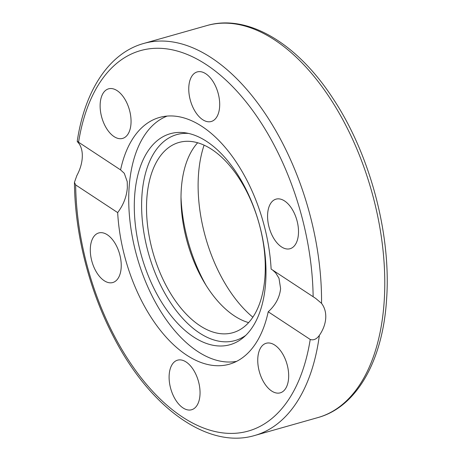 <?xml version="1.0" encoding="UTF-8"?>
<svg xmlns="http://www.w3.org/2000/svg" width="461" height="461" viewBox="0 0 461 461"><rect width="100%" height="100%" fill="white"/><g stroke="black" fill="none" stroke-linecap="round" stroke-linejoin="round"><path stroke-width="0.69" d="M181.006 197.216A115.037 63.993 -105.8 0 0 205.883 285.002M204.09 145.157A115.037 63.993 -105.8 0 0 198.466 174.915A115.037 63.993 -105.8 0 0 252.853 317.208M199.97 395.1A25.764 14.331 74.2 0 1 191.597 409.748A25.764 14.331 74.2 0 1 175.831 400.257A25.764 14.331 74.2 0 1 169.181 374.816A25.764 14.331 74.2 0 1 177.548 360.174A25.764 14.331 74.2 0 1 193.32 369.664A25.764 14.331 74.2 0 1 199.97 395.1M112.109 282.691A25.764 14.331 74.2 0 1 91.808 261.047A25.764 14.331 74.2 0 1 98.74 232.955A25.764 14.331 74.2 0 1 99.42 232.793A25.764 14.331 74.2 0 1 119.722 254.443A25.764 14.331 74.2 0 1 112.789 282.53A25.764 14.331 74.2 0 1 112.109 282.691M106.537 128.429A25.764 14.331 74.2 0 1 108.566 88.835A25.764 14.331 74.2 0 1 124.643 98.815A25.764 14.331 74.2 0 1 122.614 138.409A25.764 14.331 74.2 0 1 106.537 128.429M188.831 86.576A25.764 14.331 74.2 0 1 197.199 71.928A25.764 14.331 74.2 0 1 212.97 81.418A25.764 14.331 74.2 0 1 219.62 106.86A25.764 14.331 74.2 0 1 211.247 121.502A25.764 14.331 74.2 0 1 195.481 112.011A25.764 14.331 74.2 0 1 188.831 86.576M276.692 198.985A25.764 14.331 74.2 0 1 296.993 220.629A25.764 14.331 74.2 0 1 290.061 248.721A25.764 14.331 74.2 0 1 289.375 248.882A25.764 14.331 74.2 0 1 269.08 227.233A25.764 14.331 74.2 0 1 276.012 199.146A25.764 14.331 74.2 0 1 276.692 198.985M282.265 353.247A25.764 14.331 74.2 0 1 280.236 392.841A25.764 14.331 74.2 0 1 264.159 382.861A25.764 14.331 74.2 0 1 266.187 343.266A25.764 14.331 74.2 0 1 282.265 353.247M325.72 318.32C325.276 324.141 323.155 329.828 319.364 335.377C316.586 339.181 313.543 340.535 310.23 339.457L268.216 311.78A128.221 71.328 74.2 0 1 229.359 364.202A128.221 71.328 74.2 0 1 117.67 212.602L75.656 184.924L74.446 182.354L76.837 175.606C80.03 169.66 81.833 163.764 82.242 157.927C82.628 152.124 81.551 147.341 79.021 143.584C76.883 141.175 76.733 140.72 78.572 142.224L120.58 169.902A128.221 71.328 74.2 0 1 159.437 117.474A128.221 71.328 74.2 0 1 271.126 269.074L315.716 298.423L321.548 303.355C324.677 307.504 326.071 312.495 325.72 318.32M120.58 169.902L124.297 173.319L127.236 181.686L127.357 187.644C126.631 196.674 123.398 204.995 117.67 212.602M268.216 311.78C275.499 305.194 279.631 297.466 280.605 288.603L278.991 278.254L275.666 272.872L272.612 270.054M321.548 303.355A203.716 113.325 -105.8 0 0 143.642 43.484C109.257 52.986 84.726 90.437 77.223 141.325L78.572 142.224A197.723 109.995 74.2 0 1 206.407 64.69A197.723 109.995 74.2 0 1 313.14 296.751M236.643 361.338A127.622 70.994 74.2 0 1 197.625 351.42A127.622 70.994 74.2 0 1 129.115 187.483A127.622 70.994 74.2 0 1 167.136 116.091M206.81 141.527A109.649 60.996 74.2 0 1 262.908 239.933A109.649 60.996 74.2 0 1 243.443 337.469A109.649 60.996 74.2 0 1 193.487 336.893A109.649 60.996 74.2 0 1 134.416 212.486A109.649 60.996 74.2 0 1 185.449 132.843A109.649 60.996 74.2 0 1 206.81 141.527M188.537 133.425A107.027 59.538 -105.8 0 0 141.844 213.944A107.027 59.538 -105.8 0 0 199.394 332.928A107.027 59.538 -105.8 0 0 245.765 335.354M248.629 322.614A98.861 54.997 74.2 0 1 181.306 188.883A98.861 54.997 74.2 0 1 197.66 142.772M264.977 276.502A98.861 54.997 74.2 0 1 232.851 332.698A98.861 54.997 74.2 0 1 172.345 296.279A98.861 54.997 74.2 0 1 146.817 198.662A98.861 54.997 74.2 0 1 178.943 142.466A98.861 54.997 74.2 0 1 239.449 178.885A98.861 54.997 74.2 0 1 264.977 276.502M143.642 43.484L206.874 25.568A203.716 113.325 74.2 0 1 331.557 100.607A203.716 113.325 74.2 0 1 384.157 301.759A203.716 113.325 74.2 0 1 317.969 417.557L254.737 435.478A203.716 113.325 -105.8 0 0 319.364 335.377M310.23 339.457A197.723 109.995 74.2 0 1 182.389 416.986A197.723 109.995 74.2 0 1 75.656 184.924M206.874 25.568C247.793 13.513 297.27 43.38 333.021 98.545C370.045 154.181 391.435 234.551 386.554 299.806C382.751 360.508 356.826 406.913 317.969 417.557M74.446 182.354C74.745 233.174 89.152 290.165 113.383 336.484C149.502 407.201 207.6 449.613 254.737 435.478"/></g></svg>
